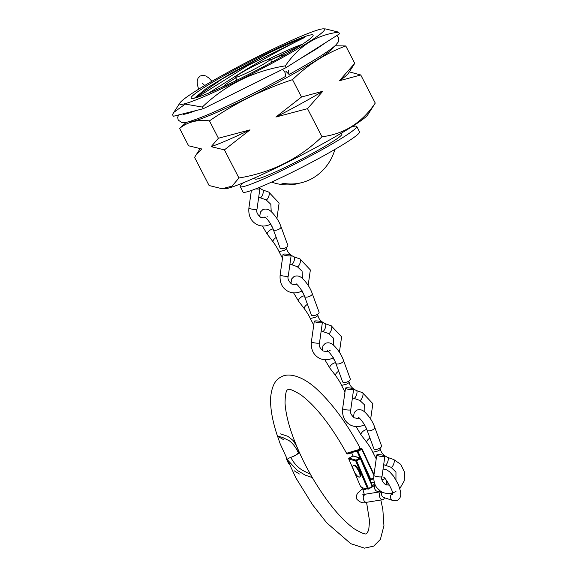 <?xml version="1.0" encoding="UTF-8"?>
<svg xmlns="http://www.w3.org/2000/svg" width="577" height="577" viewBox="0 0 577 577"><rect width="100%" height="100%" fill="white"/><g stroke="black" fill="none" stroke-linecap="round" stroke-linejoin="round"><path stroke-width="0.87" d="M188.931 121.675A81.472 6.333 -27.3 0 0 286.762 77.57A81.472 6.333 -27.3 0 0 333.535 47.033M186.313 122.317L179.62 128.411C187.482 121.935 197.428 119.425 209.451 120.874C235.091 103.16 262.787 89.421 292.525 79.648L301.497 97.023L275.878 117.037L307.498 108.656L322.839 91.238L301.497 97.023M275.878 117.037A83.276 6.477 -27.3 0 0 300.913 103.745A83.276 6.477 -27.3 0 0 322.839 91.238M208.6 93.121L234.926 76.553C259.246 61.018 290.361 44.278 304.461 37.548C295.878 40.585 283.718 45.9 267.98 53.495L231.42 73.12L206.465 88.331L194.456 98.133M223.725 86.153L221.741 87.387M302.449 44.234A63.052 4.904 -27.3 0 0 266.322 60.232M238.626 74.527A63.052 4.904 -27.3 0 0 234.926 76.546M273.729 61.162A68.656 5.337 -27.3 0 0 313.102 35.615A68.656 5.337 -27.3 0 0 230.454 72.103A68.656 5.337 -27.3 0 0 191.456 98.4A68.656 5.337 -27.3 0 0 273.729 61.162M222.102 188.737L224.316 188.83A81.472 6.333 -27.3 0 0 321.331 144.553A81.472 6.333 -27.3 0 0 367.78 114.78L375.259 103.081C361.945 122.8 344.195 134.03 322.009 136.763C298.778 158.992 271.089 172.732 238.928 177.99L232.048 186.14L222.102 188.737L209.098 185.527L194.593 157.42L195.913 155.184L201.748 149.003A83.276 6.477 -27.3 0 0 201.863 149.003L188.585 145.786L179.62 128.411M226.408 73.128A81.472 6.333 -27.3 0 0 179.959 102.901A81.472 6.333 -27.3 0 0 277.768 60.145A81.472 6.333 -27.3 0 0 323.43 28.85A81.472 6.333 -27.3 0 0 226.408 73.128M202.318 107.055L203.191 108.743L173.36 116.28L172.487 114.599L173.814 112.364L185.21 104.091L202.318 107.055C225.542 84.826 253.238 71.086 285.399 65.828C298.706 46.11 316.456 34.887 338.641 32.153L325.644 28.944L323.43 28.85M300.343 45.597L270.678 59.835M338.641 32.153L339.514 33.834L286.264 67.516L203.191 108.743M285.399 65.828L286.264 67.516M307.498 108.656L322.009 136.763M209.451 120.874L218.416 138.249L211.146 146.659L224.417 149.876L250.036 129.861L218.416 138.249M224.417 149.876L238.928 177.99M292.525 79.648C308.226 64.451 325.976 53.221 345.774 45.965L354.747 63.34L339.406 80.758L360.748 74.974L375.259 103.081M345.774 45.965L335.035 45.771M339.406 80.758A83.276 6.477 -27.3 0 0 348.393 73.315L354.747 63.34M360.748 74.974L349.323 71.88M211.146 146.659A83.276 6.477 -27.3 0 0 250.036 129.861M304.461 37.548L247.317 65.821L196.916 97.463M267.98 53.495L221.936 79.056L194.658 98.09M236.57 77.181A19.64 1.529 152.7 0 1 235.445 77.21A19.64 1.529 152.7 0 1 249.408 68.31A19.64 1.529 152.7 0 1 269.228 59.229A19.64 1.529 152.7 0 1 270.353 59.2A19.64 1.529 152.7 0 1 256.39 68.1A19.64 1.529 152.7 0 1 236.57 77.181M341.389 133.143L341.887 134.102A48.85 3.801 152.7 0 1 307.159 156.244A48.85 3.801 152.7 0 1 257.847 178.827A48.85 3.801 152.7 0 1 255.063 178.913L254.572 177.954M351.559 126.94A65.569 5.099 152.7 0 1 356.745 126.428L359.55 131.873A65.569 5.099 152.7 0 1 321.952 156.728A65.569 5.099 152.7 0 1 243.018 192.026L240.205 186.58A65.569 5.099 152.7 0 1 243.624 182.649M356.745 126.428A65.569 5.099 152.7 0 1 319.139 151.282A65.569 5.099 152.7 0 1 240.205 186.58M299.852 183.082A48.381 45.756 -104.2 0 1 282.023 184.568A48.381 45.756 -104.2 0 1 280.033 184.279A29.355 2.279 152.7 0 0 283.653 183.363A48.381 45.756 75.8 0 0 311.933 178.618A48.381 45.756 75.8 0 0 316.246 175.913A48.72 48.72 0 0 0 334.898 149.414M282.579 69.348L285.016 72.442L285.694 76.366C256.195 92.536 220.825 109.695 200.933 117.47C186.573 122.923 184.121 122.959 181.899 122.612L178.192 120.045L177.694 117.434L178.553 114.967M288.421 70.574L289.106 74.491L285.839 71.223M380.647 491.315L376.63 487.478M385.494 484.651A4.097 3.26 -2.9 0 0 386.417 482.574A4.097 3.26 -2.9 0 0 386.417 482.437L386.301 480.151M384.462 497.742A4.097 2.56 -99.1 0 1 382.681 499.725A4.097 2.56 -99.1 0 1 379.767 497.122A4.097 2.56 -99.1 0 1 381.231 491.662M392.569 493.147A4.097 3.686 -71.8 0 0 390.528 497.136A4.097 3.686 -71.8 0 0 392.966 500.54L383.957 497.576A4.097 3.686 -71.8 0 1 381.931 492.037M379.882 448.105L380.481 449.36L378.144 450.925L372.792 452.267L376.226 458.845M383.691 464.615L384.974 465.163A4.097 1.471 -70.9 0 0 385.003 465.177A4.097 1.471 -70.9 0 0 385.14 465.206A4.097 1.471 -70.9 0 0 387.859 461.42A4.097 1.471 -70.9 0 0 387.722 457.446A4.097 1.471 -70.9 0 0 387.686 457.431M372.8 452.274C371.739 449.764 369.763 446.497 366.864 442.48A4.097 1.702 -37.5 0 1 366.864 442.48A4.097 1.702 -37.5 0 1 369.951 438.044M353.384 417.236L354.242 412.555L356.463 410.312C359.485 409.028 362.349 409.699 365.061 412.31C369.612 416.846 372.843 421.866 374.762 427.355L381.548 445.87A4.097 1.688 159.9 0 1 379.579 448.279A4.097 1.688 159.9 0 1 373.86 448.697L367.066 430.182C364.614 422.97 357.992 416.356 358.656 417.755M384.628 455.816A4.097 0.757 -172 0 1 384.881 456.14A4.097 0.757 -172 0 1 381.498 456.421A4.097 0.757 -172 0 1 377.026 455.325A4.097 0.757 -172 0 1 376.767 455.001A4.097 0.757 -172 0 1 380.149 454.719A4.097 0.757 -172 0 1 384.628 455.816M317.386 314.378L317.992 315.626L315.655 317.199L310.303 318.533L313.737 325.111M321.194 330.888L322.478 331.436A4.097 1.471 -70.9 0 0 322.514 331.443A4.097 1.471 -70.9 0 0 322.651 331.472A4.097 1.471 -70.9 0 0 325.363 327.693A4.097 1.471 -70.9 0 0 325.233 323.711A4.097 1.471 -70.9 0 0 325.197 323.697L331.198 325.781A4.097 1.471 -70.9 0 0 331.061 325.753M293.599 292.878L298.59 301.223L304.375 308.753A4.097 1.702 -37.5 0 1 304.375 308.745A4.097 1.702 -37.5 0 1 307.462 304.317M290.887 283.509L291.753 278.821L293.967 276.578C296.989 275.301 299.86 275.965 302.572 278.576C307.123 283.119 310.354 288.132 312.265 293.628L319.059 312.143A4.097 1.688 159.9 0 1 317.09 314.544A4.097 1.688 159.9 0 1 311.364 314.963L304.569 296.448C302.124 289.236 295.496 282.622 296.16 284.028M322.132 322.089A4.097 0.757 -172 0 1 322.392 322.413A4.097 0.757 -172 0 1 319.009 322.687A4.097 0.757 -172 0 1 314.53 321.591A4.097 0.757 -172 0 1 314.277 321.266A4.097 0.757 -172 0 1 317.66 320.992A4.097 0.757 -172 0 1 322.132 322.089M348.631 381.238L349.236 382.493L346.9 384.066L341.548 385.4L344.981 391.978M352.446 397.755L353.73 398.296A4.097 1.471 -70.9 0 0 353.759 398.31A4.097 1.471 -70.9 0 0 353.896 398.339A4.097 1.471 -70.9 0 0 356.608 394.56A4.097 1.471 -70.9 0 0 356.478 390.579A4.097 1.471 -70.9 0 0 356.442 390.564M341.555 385.407C340.495 382.897 338.519 379.63 335.619 375.613A4.097 1.702 -37.5 0 1 335.619 375.613A4.097 1.702 -37.5 0 1 338.706 371.184M322.132 350.376L322.997 345.688L325.212 343.445C328.241 342.168 331.104 342.832 333.816 345.443C338.367 349.979 341.598 354.999 343.51 360.488L350.304 379.002A4.097 1.688 159.9 0 1 348.335 381.411A4.097 1.688 159.9 0 1 342.608 381.83L335.814 363.315C333.369 356.103 326.741 349.489 327.404 350.888M353.376 388.948A4.097 0.757 -172 0 1 353.636 389.273A4.097 0.757 -172 0 1 350.253 389.554A4.097 0.757 -172 0 1 345.782 388.458A4.097 0.757 -172 0 1 345.522 388.133A4.097 0.757 -172 0 1 348.905 387.859A4.097 0.757 -172 0 1 353.376 388.948M286.142 247.511L286.747 248.766L284.411 250.331L279.052 251.666L282.485 258.244M289.95 264.021L291.234 264.569A4.097 1.471 -70.9 0 0 291.27 264.576A4.097 1.471 -70.9 0 0 291.399 264.605A4.097 1.471 -70.9 0 0 294.119 260.826A4.097 1.471 -70.9 0 0 293.981 256.852A4.097 1.471 -70.9 0 0 293.953 256.837M273.137 241.893A4.097 1.702 -37.5 0 1 273.13 241.886A4.097 1.702 -37.5 0 1 276.21 237.45M259.643 216.642L260.508 211.954L262.723 209.711C265.745 208.434 268.615 209.098 271.327 211.709C275.878 216.252 279.109 221.265 281.021 226.761L287.815 245.275A4.097 1.688 159.9 0 1 285.846 247.684A4.097 1.688 159.9 0 1 280.119 248.096L273.325 229.581C270.88 222.369 264.252 215.762 264.915 217.161M290.887 255.222A4.097 0.757 -172 0 1 291.147 255.546A4.097 0.757 -172 0 1 287.757 255.82A4.097 0.757 -172 0 1 283.285 254.731A4.097 0.757 -172 0 1 283.026 254.399A4.097 0.757 -172 0 1 286.416 254.125A4.097 0.757 -172 0 1 290.887 255.222M258.705 197.154L259.989 197.702A4.097 1.471 -70.9 0 0 260.018 197.716A4.097 1.471 -70.9 0 0 260.155 197.745A4.097 1.471 -70.9 0 0 262.874 193.959A4.097 1.471 -70.9 0 0 262.737 189.984A4.097 1.471 -70.9 0 0 262.701 189.97L268.709 192.047A4.097 1.471 -70.9 0 0 268.572 192.018M258.316 187.835A4.097 0.757 -172 0 1 259.643 188.354A4.097 0.757 -172 0 1 259.895 188.679A4.097 0.757 -172 0 1 255.734 188.859M312.157 477.417L305.586 465.43C292.936 440.287 286.077 419.465 285.031 402.97C285.269 394.163 286.199 389.771 287.815 389.792C288.507 388.343 292.784 389.965 300.653 394.668C315.821 405.977 331.126 425.516 346.575 453.277L355.151 450.659L356.608 450.745L359.644 448.545L360.199 448.805M311.638 477.345L305.175 475.116L297.227 470.334L287.086 459.458L288.558 463.547L286.127 458.275L287.086 459.458L289.272 458.008L295.374 455.541L298.554 453.32C296.326 448.012 293.282 443.85 289.423 440.842L282.268 437.301L277.472 436.169C272.438 421.051 270.159 408.184 270.627 397.582C271.709 386.597 275.121 379.789 280.869 377.149C288.161 372.057 303.668 376.096 318.54 390.802C333.189 404.838 346.885 423.605 359.637 447.11L359.543 447.572A93.323 29.456 61.2 0 1 360.026 448.48M373.903 475.34L361.772 449.295L357.956 451.387L356.896 451.084L361.26 448.69L359.644 448.545M294.284 470.839L299.376 473.998M277.472 436.169L283.696 439.739M356.608 450.745L356.059 451.012L356.182 451.582L355.288 451.293L347.397 453.486M356.059 451.012L356.896 451.084L360.077 457.907M354.956 451.474L356.182 451.582L355.288 451.293L355.151 450.659M366.626 488.524L365.544 488.164L367.614 488.755L355.757 461.001L348.804 459.003L360.661 486.757L362.111 487.176A85.028 26.838 61.2 0 1 362.435 488.084M365.969 489.346C363.359 489.779 362.205 489.411 362.486 488.243L362.796 487.875L365.169 488.56L365.969 489.346A93.323 29.456 -118.8 0 0 365.544 488.164M362.464 487.976L364.275 494.33M280.393 433.875L287.844 436.299L293.239 440.583L296.636 446.237L299.037 452.498L295.323 455.419L290.858 457.395C293.513 462.79 297.429 467.118 302.608 470.378L310.347 474.251C325.298 500.108 339.867 518.254 354.062 528.698C361.829 533.314 366.063 534.901 366.756 533.465L368.681 530.249L369.576 521.204L366.554 502.3M372.244 486.433L360.387 458.679L356.572 460.778L368.429 488.531L372.244 486.433L372.771 486.635L368.515 488.971M375.151 484.889L372.735 486.692M362.796 487.875L365.169 488.56M372.453 485.805L374.733 483.865M374.307 482.516L371.155 482.761M372.345 486.469L372.771 486.635L372.345 486.469M354.365 471.806A6.556 2.07 61.2 0 1 353.275 465.538A6.556 2.07 61.2 0 1 358.497 470.76A6.556 2.07 61.2 0 1 359.594 477.035A6.556 2.07 61.2 0 1 354.365 471.806M353.275 465.538L353.816 465.242A6.556 2.07 61.2 0 1 359.038 470.464A6.556 2.07 61.2 0 1 360.127 476.732L359.594 477.035M272.676 61.739A20.952 1.63 -27.3 0 0 272.892 61.27A20.952 1.63 -27.3 0 0 271.702 61.306A20.952 1.63 -27.3 0 0 271.471 61.364M236.563 79.381A20.952 1.63 -27.3 0 0 235.661 80.484A20.952 1.63 -27.3 0 0 236.173 80.585M284.915 54.88A34.62 2.69 -27.3 0 0 283.069 55.053A34.62 2.69 -27.3 0 0 270.714 59.9M235.813 77.917A34.62 2.69 -27.3 0 0 223.494 86.586M382.039 479.581A4.097 3.26 -2.9 0 0 384.275 478.989A4.097 3.26 -2.9 0 0 384.902 478.571M362.421 488.712L357.466 493.299L356.427 495.643L356.701 498.997C359.86 502.48 363.128 503.584 366.51 502.307A4.097 2.56 -99.1 0 1 363.755 500.129A4.097 2.56 -99.1 0 1 363.589 499.704A4.097 2.56 -99.1 0 1 365.219 494.215L362.81 494.33L364.246 495.787M374.762 427.355A4.097 1.688 159.9 0 1 372.785 429.764A4.097 1.688 159.9 0 1 367.066 430.182M356.088 426.605L361.079 434.957A4.097 1.702 -37.5 0 1 364.484 430.319A4.097 1.702 -37.5 0 1 366.857 429.627M390.881 467.197A4.097 1.471 -70.9 0 0 391.011 467.255A4.097 1.471 -70.9 0 0 391.141 467.283A4.097 1.471 -70.9 0 0 393.802 463.684A4.097 1.471 -70.9 0 0 393.694 459.508A4.097 1.471 -70.9 0 0 393.557 459.487M389.583 485.178L385.53 484.673C382.226 481.853 381.051 479.148 382.01 476.559A4.097 0.757 -172 0 1 378.851 476.862A4.097 0.757 -172 0 1 374.336 475.845A4.097 0.757 -172 0 1 374.148 475.744A4.097 0.757 -172 0 1 373.889 475.419L376.767 455.001M312.265 293.628A4.097 1.688 159.9 0 1 310.296 296.03A4.097 1.688 159.9 0 1 304.569 296.448M298.59 301.223A4.097 1.702 -37.5 0 1 301.995 296.592A4.097 1.702 -37.5 0 1 304.36 295.893M328.392 333.463A4.097 1.471 -70.9 0 0 328.515 333.528A4.097 1.471 -70.9 0 0 328.652 333.556A4.097 1.471 -70.9 0 0 331.313 329.95A4.097 1.471 -70.9 0 0 331.198 325.781L341.613 336.809L339.399 352.23M329.496 350.564A4.097 1.291 61.2 0 1 329.77 350.513A4.097 1.291 61.2 0 1 330.152 350.636M327.945 351.227L326.135 351.566L323.041 350.939C319.73 348.119 318.554 345.421 319.514 342.832A4.097 0.757 -172 0 1 316.362 343.127A4.097 0.757 -172 0 1 311.847 342.118A4.097 0.757 -172 0 1 311.659 342.01A4.097 0.757 -172 0 1 311.4 341.685L314.277 321.266M343.51 360.488A4.097 1.688 159.9 0 1 341.541 362.897A4.097 1.688 159.9 0 1 335.814 363.315M324.844 359.738L329.835 368.09A4.097 1.702 -37.5 0 1 333.239 363.46A4.097 1.702 -37.5 0 1 335.605 362.76M359.637 400.33A4.097 1.471 -70.9 0 0 359.76 400.388A4.097 1.471 -70.9 0 0 359.897 400.416A4.097 1.471 -70.9 0 0 362.558 396.817A4.097 1.471 -70.9 0 0 362.443 392.648A4.097 1.471 -70.9 0 0 362.313 392.62M359.197 418.094L357.379 418.426L354.285 417.806C350.975 414.986 349.806 412.281 350.758 409.692A4.097 0.757 -172 0 1 347.606 409.995A4.097 0.757 -172 0 1 343.091 408.985A4.097 0.757 -172 0 1 342.904 408.877A4.097 0.757 -172 0 1 342.644 408.552L345.522 388.133M281.021 226.761A4.097 1.688 159.9 0 1 279.052 229.17A4.097 1.688 159.9 0 1 273.325 229.581M262.355 226.011L267.346 234.356A4.097 1.702 -37.5 0 1 270.743 229.725A4.097 1.702 -37.5 0 1 273.116 229.026M297.148 266.596A4.097 1.471 -70.9 0 0 297.27 266.661A4.097 1.471 -70.9 0 0 297.407 266.689A4.097 1.471 -70.9 0 0 300.062 263.09A4.097 1.471 -70.9 0 0 299.953 258.914A4.097 1.471 -70.9 0 0 299.816 258.885M296.701 284.36L294.89 284.699L291.796 284.072C288.486 281.259 287.31 278.554 288.269 275.965A4.097 0.757 -172 0 1 285.11 276.26A4.097 0.757 -172 0 1 280.602 275.251A4.097 0.757 -172 0 1 280.408 275.142A4.097 0.757 -172 0 1 280.155 274.818L283.026 254.399M265.903 199.736A4.097 1.471 -70.9 0 0 266.026 199.793A4.097 1.471 -70.9 0 0 266.163 199.822A4.097 1.471 -70.9 0 0 268.817 196.223A4.097 1.471 -70.9 0 0 268.709 192.047L279.117 203.075L276.91 218.503M267.007 216.829A4.097 1.291 61.2 0 1 267.274 216.779A4.097 1.291 61.2 0 1 267.656 216.902M265.456 217.5L263.639 217.832L260.544 217.204C257.241 214.392 256.065 211.687 257.025 209.098A4.097 0.757 -172 0 1 253.866 209.393A4.097 0.757 -172 0 1 249.351 208.384A4.097 0.757 -172 0 1 249.163 208.283A4.097 0.757 -172 0 1 248.903 207.951L251.37 190.482M361.772 449.295L361.26 448.69A0.656 0.606 95.1 0 1 362.075 448.971L361.772 449.295M357.956 451.387L371.054 479.92L373.716 478.456L371.083 479.891M369.807 479.61L373.708 477.871M362.111 449.043L374.004 474.597M369.944 479.934L370.679 479.999A0.656 0.606 95.1 0 1 370.196 479.646L365.688 469.974M351.689 452.909L353.11 455.953M370.679 479.999A0.656 0.606 95.1 0 0 371.011 479.927L371.054 479.92A0.656 0.656 0 0 1 370.679 479.999M365.998 488.517L367.982 489.087A0.656 0.591 106 0 1 367.614 488.755L368.429 488.531L368.407 489.036A0.656 0.591 106 0 1 367.982 489.087A0.656 0.656 0 0 0 368.479 489.029L372.814 486.649L360.668 458.304A0.656 0.591 106 0 0 359.875 458.023L352.915 456.032L349.099 458.124L356.052 460.121L359.875 458.023L360.387 458.679L360.726 458.347A0.656 0.656 0 0 0 360.3 457.972L353.348 455.974A0.656 0.591 106 0 0 352.915 456.032L352.807 456.09M360.712 458.419L372.764 486.62M361.022 487.089A0.656 0.591 -74 0 1 360.661 486.757L360.603 486.714A0.656 0.656 0 0 0 361.022 487.089L362.205 487.428M360.611 486.642L348.804 459.003A0.656 0.591 106 0 1 349.099 458.124L348.984 458.203M348.76 458.874L348.746 458.96A0.656 0.656 0 0 1 349.027 458.131L352.85 456.032A0.656 0.656 0 0 1 353.348 455.974M355.757 461.001L356.572 460.778L356.052 460.121A0.656 0.591 106 0 0 355.757 461.001M184.965 114.224L184.568 113.445M179.959 102.901L173.814 112.364M200.017 148.88L195.913 155.184M235.445 77.21L236.981 80.189M270.353 59.2L271.89 62.172M271.594 182.094A48.72 48.72 0 0 0 282.023 184.568M267.295 76.929L222.224 99.294M196.259 110.495L187.785 113.467L183.125 114.513M336.802 35.55L338.432 37.339L338.374 41.847L335.655 45.208C333.088 47.581 328.919 50.639 323.163 54.382C314.364 60.102 303.012 66.802 289.106 74.491M326.928 41.796L316.03 49.225L298.475 59.799M392.966 500.54L397.733 500.201L399.948 497.965L400.763 495.333L400.662 491.871L398.382 484.529L393.68 476.321L389.525 471.676L385.97 469.476L383.056 469.101M392.627 494.352L392.627 494.359C394.48 493.335 384.657 475.607 383.193 477.193L383.2 477.193M387.023 485.185L386.929 481.514L386.323 480.641M380.798 491.409L377.697 491.633L375.764 490.63L374.545 488.661L374.43 486.894L375.194 484.983M366.51 502.307L382.681 499.725M365.219 494.215L381.224 491.654M386.316 484.997L386.417 482.574M385.003 465.177L391.011 467.255L395.966 472.109L395.945 479.776M395.937 491.481C391.163 493.984 386.467 494.157 381.844 491.986C375.879 488.669 373.232 483.144 373.889 475.419M380.481 449.36C381.036 452.606 383.453 455.296 387.722 457.446L393.694 459.508L400.698 464.319L404.513 472.123L404.21 480.915L399.868 488.481M382.01 476.559L384.881 456.14M361.079 434.957L366.871 442.487M364.332 424.802L366.099 427.853M322.514 331.443L328.515 333.528L333.333 338.043L333.708 345.349M333.441 357.747C328.674 360.25 323.971 360.423 319.348 358.259C313.39 354.934 310.743 349.417 311.4 341.685M310.303 318.547C309.25 316.03 307.267 312.77 304.375 308.745M319.514 342.832L322.392 322.413M301.836 291.075L303.61 294.119M317.992 315.626C318.547 318.872 320.956 321.569 325.233 323.711M353.759 398.31L359.76 400.388L364.577 404.91L364.952 412.216M364.693 424.614C359.918 427.117 355.216 427.29 350.592 425.126C344.635 421.801 341.988 416.277 342.644 408.552M356.463 390.571L362.443 392.648L372.857 403.676L370.65 419.097M350.758 409.692L353.636 389.273M329.835 368.09L335.626 375.62M333.088 357.942L334.855 360.986M349.236 382.493C349.792 385.739 352.208 388.429 356.478 390.579M291.27 264.576L297.27 266.661L302.081 271.176L302.463 278.482M302.197 290.88C297.422 293.39 292.727 293.556 288.103 291.392C282.146 288.074 279.492 282.55 280.155 274.818M279.059 251.68C277.999 249.17 276.022 245.903 273.13 241.886L267.346 234.356M286.747 248.766C287.303 252.005 289.712 254.702 293.981 256.852L299.953 258.914L310.361 269.942L308.154 285.37M288.269 275.965L291.147 255.546M270.591 224.208L272.358 227.259M260.018 197.716L266.026 199.793L270.837 204.316L271.219 211.615M270.952 224.013C266.177 226.523 261.482 226.689 256.859 224.525C250.901 221.207 248.247 215.683 248.903 207.951M250.728 190.698L251.24 191.376M257.025 209.098L259.895 188.679M258.857 187.612L262.737 189.984M204.763 85.483L202.426 83.427M211.932 81.27L208.831 77.982L205.967 76.034L203.313 75.313L200.233 75.984L198.012 78.227L197.197 80.852L197.305 84.314L198.603 89.226M359.832 448.459L361.591 448.617A0.656 0.656 0 0 1 362.125 448.993L374.019 474.532M351.66 452.923L353.074 455.96M346.575 453.277C346.272 454.611 349.186 453.948 355.317 451.286L355.641 451.221M359.622 448.055L359.637 447.11M276.498 433.154L280.198 443.879L295.835 477.821L312.417 504.579L326.697 522.791L350.758 543.678L364.513 548.15L373.701 546.109L380.387 539.38L383.943 525.683L382.847 509.599L380.856 500.014M374.271 482.379L371.141 482.733"/></g></svg>
